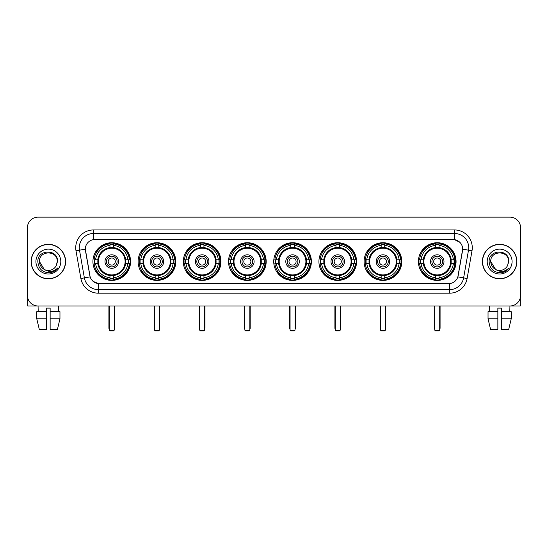 <?xml version="1.0" encoding="UTF-8"?>
<svg xmlns="http://www.w3.org/2000/svg" width="548" height="548" viewBox="0 0 548 548"><rect width="100%" height="100%" fill="white"/><g stroke="black" fill="none" stroke-linecap="round" stroke-linejoin="round"><path stroke-width="0.82" d="M273.719 261.56A18.831 18.831 0 0 0 292.55 280.398A18.831 18.831 0 0 0 311.38 261.56A18.831 18.831 0 0 0 292.55 242.73A18.831 18.831 0 0 0 273.719 261.56M138.123 261.56A18.831 18.831 0 0 0 156.954 280.398A18.831 18.831 0 0 0 175.785 261.56A18.831 18.831 0 0 0 156.954 242.73A18.831 18.831 0 0 0 138.123 261.56M183.32 261.56A18.831 18.831 0 0 0 202.15 280.398A18.831 18.831 0 0 0 220.988 261.56A18.831 18.831 0 0 0 202.15 242.73A18.831 18.831 0 0 0 183.32 261.56M228.516 261.56A18.831 18.831 0 0 0 247.354 280.398A18.831 18.831 0 0 0 266.184 261.56A18.831 18.831 0 0 0 247.354 242.73A18.831 18.831 0 0 0 228.516 261.56M318.915 261.56A18.831 18.831 0 0 0 337.746 280.398A18.831 18.831 0 0 0 356.577 261.56A18.831 18.831 0 0 0 337.746 242.73A18.831 18.831 0 0 0 318.915 261.56M364.112 261.56A18.831 18.831 0 0 0 382.942 280.398A18.831 18.831 0 0 0 401.78 261.56A18.831 18.831 0 0 0 382.942 242.73A18.831 18.831 0 0 0 364.112 261.56M418.405 261.56A18.831 18.831 0 0 0 437.242 280.398A18.831 18.831 0 0 0 456.073 261.56A18.831 18.831 0 0 0 437.242 242.73A18.831 18.831 0 0 0 418.405 261.56M92.92 261.56A18.831 18.831 0 0 0 111.758 280.398A18.831 18.831 0 0 0 130.588 261.56A18.831 18.831 0 0 0 111.758 242.73A18.831 18.831 0 0 0 92.92 261.56M80.885 278.507L75.994 250.792A17.769 17.769 0 0 1 93.489 229.941L454.511 229.941A17.769 17.769 0 0 1 472.006 250.792L467.115 278.507A17.769 17.769 0 0 1 449.62 293.187L98.38 293.187A17.769 17.769 0 0 1 80.885 278.507L84.378 277.891L79.494 250.176A14.214 14.214 0 0 1 93.489 233.489L454.511 233.489A14.214 14.214 0 0 1 468.506 250.176L463.622 277.891A14.214 14.214 0 0 1 449.62 289.632L98.38 289.632A14.214 14.214 0 0 1 84.378 277.891L90.146 276.87L85.317 249.148A9.597 9.597 0 0 0 85.467 250.792L89.851 275.665A9.597 9.597 0 0 0 99.298 283.597L448.702 283.597A9.597 9.597 0 0 0 458.149 275.665L462.533 250.792A9.597 9.597 0 0 0 453.086 239.531L94.914 239.531A9.597 9.597 0 0 0 85.317 249.128L85.426 247.703M94.612 263.341A17.235 17.235 0 0 1 94.612 259.786M420.097 263.341A17.235 17.235 0 0 1 420.097 259.786M365.804 263.341A17.235 17.235 0 0 1 365.804 259.786M320.607 263.341A17.235 17.235 0 0 1 320.607 259.786M230.208 263.341A17.235 17.235 0 0 1 230.208 259.786M185.012 263.341A17.235 17.235 0 0 1 185.012 259.786M139.815 263.341A17.235 17.235 0 0 1 139.815 259.786M275.404 263.341A17.235 17.235 0 0 1 275.404 259.786M31.133 261.56A17.235 17.235 0 0 0 48.368 278.795A17.235 17.235 0 0 0 65.596 261.56A17.235 17.235 0 0 0 48.368 244.333A17.235 17.235 0 0 0 31.133 261.56M482.404 261.56A17.235 17.235 0 0 0 499.632 278.795A17.235 17.235 0 0 0 516.867 261.56A17.235 17.235 0 0 0 499.632 244.333A17.235 17.235 0 0 0 482.404 261.56M93.489 229.941L93.489 239.64L453.086 239.531L454.511 239.64L459.868 242.339M448.702 283.597L99.298 283.597M98.38 293.187L98.38 283.549L93.256 281.453M472.006 250.792L462.683 249.148L457.854 276.87L467.115 278.507M520.6 227.804A10.659 10.659 0 0 0 509.941 217.145L38.059 217.145A10.659 10.659 0 0 0 27.4 227.804L27.4 295.317A10.659 10.659 0 0 0 38.059 305.983L509.941 305.983A10.659 10.659 0 0 0 520.6 295.317L520.6 227.804L520.6 295.317M27.4 227.804L27.4 295.317M509.941 217.145L38.059 217.145M38.216 311.668L38.059 305.983L509.941 305.983L509.784 311.668M65.418 261.56A17.056 17.056 0 0 0 48.368 244.511A17.056 17.056 0 0 0 31.311 261.56A17.056 17.056 0 0 0 48.368 278.617A17.056 17.056 0 0 0 65.418 261.56M44.258 269.438L39.483 261.56C38.935 250.1 57.793 250.1 57.245 261.56L56.273 265.609L57.465 261.56C58.341 248.737 37.449 249.052 37.839 261.56C38.545 269.123 42.71 272.836 50.334 272.719C53.437 272.116 55.896 270.534 57.711 267.958C53.615 271.897 49.169 272.411 44.374 269.5A8.884 8.884 0 0 0 56.273 265.609L57.245 261.684M44.374 269.5C41.271 267.787 39.641 265.143 39.483 261.56M35.928 261.56A12.44 12.44 0 0 0 48.368 274A12.44 12.44 0 0 0 60.801 261.56A12.44 12.44 0 0 0 48.368 249.128A12.44 12.44 0 0 0 35.928 261.56M57.684 267.993L54.54 271.061M54.464 271.109L50.389 272.705M27.756 298.05L27.756 305.983L68.973 305.983M36.771 311.668L36.771 318.772L39.298 329.43L36.771 318.772L36.771 311.668L46.587 311.668L46.587 308.113L50.142 308.113L50.142 311.668L59.958 311.668L59.958 318.772L57.43 329.43L59.958 318.772L50.142 318.772L50.142 311.668L50.142 329.43L57.43 329.43M58.67 305.983L58.513 311.668M46.587 311.668L46.587 329.43L39.298 329.43M36.771 318.772L46.587 318.772M516.689 261.56A17.056 17.056 0 0 0 499.632 244.511A17.056 17.056 0 0 0 482.583 261.56A17.056 17.056 0 0 0 499.632 278.617A17.056 17.056 0 0 0 516.689 261.56M508.517 261.684L507.544 265.609L508.736 261.56C509.613 248.737 488.72 249.052 489.111 261.56C489.816 269.123 493.981 272.836 501.605 272.719C504.708 272.116 507.167 270.534 508.982 267.958C504.886 271.897 500.44 272.411 495.645 269.5L490.755 261.56C490.207 250.1 509.065 250.1 508.517 261.56L507.544 265.609A8.884 8.884 0 0 1 495.645 269.5C492.542 267.787 490.912 265.143 490.755 261.56M487.199 261.56A12.44 12.44 0 0 0 499.632 274A12.44 12.44 0 0 0 512.072 261.56A12.44 12.44 0 0 0 499.632 249.128A12.44 12.44 0 0 0 487.199 261.56M508.955 267.993L505.811 271.061M505.736 271.109L501.66 272.705M125.574 263.341A13.926 13.926 0 0 0 113.532 247.751L113.532 247.751A13.926 13.926 0 0 0 97.941 263.341A13.926 13.926 0 0 0 125.574 263.341L125.574 263.341A13.926 13.926 0 0 1 113.532 275.377L113.532 277.74A16.276 16.276 0 0 0 127.931 263.341L129.431 263.341A17.769 17.769 0 0 1 113.532 279.24L113.532 277.74M94.968 263.341A16.878 16.878 0 0 1 94.968 259.786M113.532 244.778A16.878 16.878 0 0 0 109.977 244.778M128.54 259.786A16.878 16.878 0 0 1 128.54 263.341M127.931 259.786L129.431 259.786A17.769 17.769 0 0 0 113.532 243.887L113.532 247.58A14.097 14.097 0 0 1 125.739 259.786L127.931 259.786A16.276 16.276 0 0 0 113.532 245.388M95.578 263.341L94.078 263.341A17.769 17.769 0 0 0 109.977 279.24L109.977 275.548A14.097 14.097 0 0 1 97.77 263.341L95.578 263.341A16.276 16.276 0 0 0 109.977 277.74M127.931 263.341L125.739 263.341A14.097 14.097 0 0 1 113.532 275.548L113.532 275.377M97.941 263.341L97.941 263.341A13.926 13.926 0 0 0 109.977 275.377M113.532 278.35A16.878 16.878 0 0 1 109.977 278.35M109.977 245.388L109.977 243.887A17.769 17.769 0 0 0 94.078 259.786L97.77 259.786A14.097 14.097 0 0 1 109.977 247.58L109.977 245.388A16.276 16.276 0 0 0 95.578 259.786M125.115 261.56A13.358 13.358 0 0 1 111.758 274.925A13.358 13.358 0 0 1 98.393 261.56A13.358 13.358 0 0 1 111.758 248.203A13.358 13.358 0 0 1 125.115 261.56M118.505 261.56A6.754 6.754 0 0 0 111.758 254.813A6.754 6.754 0 0 0 105.004 261.56A6.754 6.754 0 0 0 111.758 268.315A6.754 6.754 0 0 0 118.505 261.56M117.087 261.56A5.329 5.329 0 0 0 111.758 256.231A5.329 5.329 0 0 0 106.428 261.56A5.329 5.329 0 0 0 111.758 266.897A5.329 5.329 0 0 0 117.087 261.56M115.306 261.56A3.555 3.555 0 0 1 111.758 265.116A3.555 3.555 0 0 1 108.203 261.56A3.555 3.555 0 0 1 111.758 258.012A3.555 3.555 0 0 1 115.306 261.56A3.555 3.555 0 0 1 111.758 265.116A3.555 3.555 0 0 1 108.203 261.56A3.555 3.555 0 0 1 111.758 258.012A3.555 3.555 0 0 1 115.306 261.56M96.804 251.97L95.962 251.97A18.474 18.474 0 0 1 130.232 261.56A18.474 18.474 0 0 1 95.962 271.157L96.804 271.157M109.271 305.983L109.271 330.143L114.244 330.143L114.244 305.983M109.271 330.143L109.977 330.855L113.532 330.855L114.244 330.143M170.771 263.341A13.926 13.926 0 0 0 158.728 247.751L158.728 247.751A13.926 13.926 0 0 0 143.138 263.341A13.926 13.926 0 0 0 170.771 263.341L170.771 263.341A13.926 13.926 0 0 1 158.728 275.377L158.728 277.74A16.276 16.276 0 0 0 173.134 263.341L174.634 263.341A17.769 17.769 0 0 1 158.728 279.24L158.728 277.74M140.172 263.341A16.878 16.878 0 0 1 140.172 259.786M158.728 244.778A16.878 16.878 0 0 0 155.18 244.778M173.737 259.786A16.878 16.878 0 0 1 173.737 263.341M173.134 259.786L174.634 259.786A17.769 17.769 0 0 0 158.728 243.887L158.728 247.58A14.097 14.097 0 0 1 170.935 259.786L173.134 259.786A16.276 16.276 0 0 0 158.728 245.388M140.774 263.341L139.274 263.341A17.769 17.769 0 0 0 155.18 279.24L155.18 275.548A14.097 14.097 0 0 1 142.973 263.341L140.774 263.341A16.276 16.276 0 0 0 155.18 277.74M173.134 263.341L170.935 263.341A14.097 14.097 0 0 1 158.728 275.548L158.728 275.377M143.138 263.341L143.138 263.341A13.926 13.926 0 0 0 155.18 275.377M158.728 278.35A16.878 16.878 0 0 1 155.18 278.35M155.18 245.388L155.18 243.887A17.769 17.769 0 0 0 139.274 259.786L142.973 259.786A14.097 14.097 0 0 1 155.18 247.58L155.18 245.388A16.276 16.276 0 0 0 140.774 259.786M170.312 261.56A13.358 13.358 0 0 1 156.954 274.925A13.358 13.358 0 0 1 143.597 261.56A13.358 13.358 0 0 1 156.954 248.203A13.358 13.358 0 0 1 170.312 261.56M163.708 261.56A6.754 6.754 0 0 0 156.954 254.813A6.754 6.754 0 0 0 150.2 261.56A6.754 6.754 0 0 0 156.954 268.315A6.754 6.754 0 0 0 163.708 261.56M162.283 261.56A5.329 5.329 0 0 0 156.954 256.231A5.329 5.329 0 0 0 151.625 261.56A5.329 5.329 0 0 0 156.954 266.897A5.329 5.329 0 0 0 162.283 261.56M160.509 261.56A3.555 3.555 0 0 1 156.954 265.116A3.555 3.555 0 0 1 153.399 261.56A3.555 3.555 0 0 1 156.954 258.012A3.555 3.555 0 0 1 160.509 261.56A3.555 3.555 0 0 1 156.954 265.116A3.555 3.555 0 0 1 153.399 261.56A3.555 3.555 0 0 1 156.954 258.012A3.555 3.555 0 0 1 160.509 261.56M142.001 251.97L141.165 251.97A18.474 18.474 0 0 1 175.429 261.56A18.474 18.474 0 0 1 141.165 271.157L142.001 271.157M154.468 305.983L154.468 330.143L159.441 330.143L159.441 305.983M154.468 330.143L155.18 330.855L158.728 330.855L159.441 330.143M215.967 263.341A13.926 13.926 0 0 0 203.931 247.751L203.931 247.751A13.926 13.926 0 0 0 188.334 263.341A13.926 13.926 0 0 0 215.967 263.341L215.967 263.341A13.926 13.926 0 0 1 203.931 275.377L203.931 277.74A16.276 16.276 0 0 0 218.33 263.341L219.83 263.341A17.769 17.769 0 0 1 203.931 279.24L203.931 277.74M185.368 263.341A16.878 16.878 0 0 1 185.368 259.786M203.931 244.778A16.878 16.878 0 0 0 200.376 244.778M218.94 259.786A16.878 16.878 0 0 1 218.94 263.341M218.33 259.786L219.83 259.786A17.769 17.769 0 0 0 203.931 243.887L203.931 247.58A14.097 14.097 0 0 1 216.138 259.786L218.33 259.786A16.276 16.276 0 0 0 203.931 245.388M185.978 263.341L184.477 263.341A17.769 17.769 0 0 0 200.376 279.24L200.376 275.548A14.097 14.097 0 0 1 188.169 263.341L185.978 263.341A16.276 16.276 0 0 0 200.376 277.74M218.33 263.341L216.138 263.341A14.097 14.097 0 0 1 203.931 275.548L203.931 275.377M188.334 263.341L188.334 263.341A13.926 13.926 0 0 0 200.376 275.377M203.931 278.35A16.878 16.878 0 0 1 200.376 278.35M200.376 245.388L200.376 243.887A17.769 17.769 0 0 0 184.477 259.786L188.169 259.786A14.097 14.097 0 0 1 200.376 247.58L200.376 245.388A16.276 16.276 0 0 0 185.978 259.786M215.515 261.56A13.358 13.358 0 0 1 202.15 274.925A13.358 13.358 0 0 1 188.793 261.56A13.358 13.358 0 0 1 202.15 248.203A13.358 13.358 0 0 1 215.515 261.56M208.904 261.56A6.754 6.754 0 0 0 202.15 254.813A6.754 6.754 0 0 0 195.403 261.56A6.754 6.754 0 0 0 202.15 268.315A6.754 6.754 0 0 0 208.904 261.56M207.48 261.56A5.329 5.329 0 0 0 202.15 256.231A5.329 5.329 0 0 0 196.821 261.56A5.329 5.329 0 0 0 202.15 266.897A5.329 5.329 0 0 0 207.48 261.56M205.706 261.56A3.555 3.555 0 0 1 202.15 265.116A3.555 3.555 0 0 1 198.602 261.56A3.555 3.555 0 0 1 202.15 258.012A3.555 3.555 0 0 1 205.706 261.56A3.555 3.555 0 0 1 202.15 265.116A3.555 3.555 0 0 1 198.602 261.56A3.555 3.555 0 0 1 202.15 258.012A3.555 3.555 0 0 1 205.706 261.56M187.197 251.97L186.361 251.97A18.474 18.474 0 0 1 220.632 261.56A18.474 18.474 0 0 1 186.361 271.157L187.197 271.157M199.664 305.983L199.664 330.143L204.637 330.143L204.637 305.983M199.664 330.143L200.376 330.855L203.931 330.855L204.637 330.143M261.163 263.341A13.926 13.926 0 0 0 249.128 247.751L249.128 247.751A13.926 13.926 0 0 0 233.537 263.341A13.926 13.926 0 0 0 261.163 263.341L261.163 263.341A13.926 13.926 0 0 1 249.128 275.377L249.128 277.74A16.276 16.276 0 0 0 263.526 263.341L265.026 263.341A17.769 17.769 0 0 1 249.128 279.24L249.128 277.74M230.564 263.341A16.878 16.878 0 0 1 230.564 259.786M249.128 244.778A16.878 16.878 0 0 0 245.573 244.778M264.136 259.786A16.878 16.878 0 0 1 264.136 263.341M263.526 259.786L265.026 259.786A17.769 17.769 0 0 0 249.128 243.887L249.128 247.58A14.097 14.097 0 0 1 261.334 259.786L263.526 259.786A16.276 16.276 0 0 0 249.128 245.388M231.174 263.341L229.674 263.341A17.769 17.769 0 0 0 245.573 279.24L245.573 275.548A14.097 14.097 0 0 1 233.366 263.341L231.174 263.341A16.276 16.276 0 0 0 245.573 277.74M263.526 263.341L261.334 263.341A14.097 14.097 0 0 1 249.128 275.548L249.128 275.377M233.537 263.341L233.537 263.341A13.926 13.926 0 0 0 245.573 275.377M249.128 278.35A16.878 16.878 0 0 1 245.573 278.35M245.573 245.388L245.573 243.887A17.769 17.769 0 0 0 229.674 259.786L233.366 259.786A14.097 14.097 0 0 1 245.573 247.58L245.573 245.388A16.276 16.276 0 0 0 231.174 259.786M260.711 261.56A13.358 13.358 0 0 1 247.354 274.925A13.358 13.358 0 0 1 233.989 261.56A13.358 13.358 0 0 1 247.354 248.203A13.358 13.358 0 0 1 260.711 261.56M254.101 261.56A6.754 6.754 0 0 0 247.354 254.813A6.754 6.754 0 0 0 240.599 261.56A6.754 6.754 0 0 0 247.354 268.315A6.754 6.754 0 0 0 254.101 261.56M252.683 261.56A5.329 5.329 0 0 0 247.354 256.231A5.329 5.329 0 0 0 242.017 261.56A5.329 5.329 0 0 0 247.354 266.897A5.329 5.329 0 0 0 252.683 261.56M250.902 261.56A3.555 3.555 0 0 1 247.354 265.116A3.555 3.555 0 0 1 243.798 261.56A3.555 3.555 0 0 1 247.354 258.012A3.555 3.555 0 0 1 250.902 261.56A3.555 3.555 0 0 1 247.354 265.116A3.555 3.555 0 0 1 243.798 261.56A3.555 3.555 0 0 1 247.354 258.012A3.555 3.555 0 0 1 250.902 261.56M232.4 251.97L231.557 251.97A18.474 18.474 0 0 1 265.828 261.56A18.474 18.474 0 0 1 231.557 271.157L232.4 271.157M244.86 305.983L244.86 330.143L249.84 330.143L249.84 305.983M244.86 330.143L245.573 330.855L249.128 330.855L249.84 330.143M306.366 263.341A13.926 13.926 0 0 0 294.324 247.751L294.324 247.751A13.926 13.926 0 0 0 278.733 263.341A13.926 13.926 0 0 0 306.366 263.341L306.366 263.341A13.926 13.926 0 0 1 294.324 275.377L294.324 277.74A16.276 16.276 0 0 0 308.723 263.341L310.223 263.341A17.769 17.769 0 0 1 294.324 279.24L294.324 277.74M275.76 263.341A16.878 16.878 0 0 1 275.76 259.786M294.324 244.778A16.878 16.878 0 0 0 290.769 244.778M309.332 259.786A16.878 16.878 0 0 1 309.332 263.341M308.723 259.786L310.223 259.786A17.769 17.769 0 0 0 294.324 243.887L294.324 247.58A14.097 14.097 0 0 1 306.531 259.786L308.723 259.786A16.276 16.276 0 0 0 294.324 245.388M276.37 263.341L274.87 263.341A17.769 17.769 0 0 0 290.769 279.24L290.769 275.548A14.097 14.097 0 0 1 278.562 263.341L276.37 263.341A16.276 16.276 0 0 0 290.769 277.74M308.723 263.341L306.531 263.341A14.097 14.097 0 0 1 294.324 275.548L294.324 275.377M278.733 263.341L278.733 263.341A13.926 13.926 0 0 0 290.769 275.377M294.324 278.35A16.878 16.878 0 0 1 290.769 278.35M290.769 245.388L290.769 243.887A17.769 17.769 0 0 0 274.87 259.786L278.562 259.786A14.097 14.097 0 0 1 290.769 247.58L290.769 245.388A16.276 16.276 0 0 0 276.37 259.786M305.907 261.56A13.358 13.358 0 0 1 292.55 274.925A13.358 13.358 0 0 1 279.185 261.56A13.358 13.358 0 0 1 292.55 248.203A13.358 13.358 0 0 1 305.907 261.56M299.297 261.56A6.754 6.754 0 0 0 292.55 254.813A6.754 6.754 0 0 0 285.796 261.56A6.754 6.754 0 0 0 292.55 268.315A6.754 6.754 0 0 0 299.297 261.56M297.879 261.56A5.329 5.329 0 0 0 292.55 256.231A5.329 5.329 0 0 0 287.221 261.56A5.329 5.329 0 0 0 292.55 266.897A5.329 5.329 0 0 0 297.879 261.56M296.105 261.56A3.555 3.555 0 0 1 292.55 265.116A3.555 3.555 0 0 1 288.995 261.56A3.555 3.555 0 0 1 292.55 258.012A3.555 3.555 0 0 1 296.105 261.56A3.555 3.555 0 0 1 292.55 265.116A3.555 3.555 0 0 1 288.995 261.56A3.555 3.555 0 0 1 292.55 258.012A3.555 3.555 0 0 1 296.105 261.56M277.596 251.97L276.754 251.97A18.474 18.474 0 0 1 311.024 261.56A18.474 18.474 0 0 1 276.754 271.157L277.596 271.157M290.063 305.983L290.063 330.143L295.036 330.143L295.036 305.983M290.063 330.143L290.769 330.855L294.324 330.855L295.036 330.143M351.563 263.341A13.926 13.926 0 0 0 339.52 247.751L339.52 247.751A13.926 13.926 0 0 0 323.93 263.341A13.926 13.926 0 0 0 351.563 263.341L351.563 263.341A13.926 13.926 0 0 1 339.52 275.377L339.52 277.74A16.276 16.276 0 0 0 353.926 263.341L355.426 263.341A17.769 17.769 0 0 1 339.52 279.24L339.52 277.74M320.964 263.341A16.878 16.878 0 0 1 320.964 259.786M339.52 244.778A16.878 16.878 0 0 0 335.972 244.778M354.529 259.786A16.878 16.878 0 0 1 354.529 263.341M353.926 259.786L355.426 259.786A17.769 17.769 0 0 0 339.52 243.887L339.52 247.58A14.097 14.097 0 0 1 351.727 259.786L353.926 259.786A16.276 16.276 0 0 0 339.52 245.388M321.566 263.341L320.066 263.341A17.769 17.769 0 0 0 335.972 279.24L335.972 275.548A14.097 14.097 0 0 1 323.765 263.341L321.566 263.341A16.276 16.276 0 0 0 335.972 277.74M353.926 263.341L351.727 263.341A14.097 14.097 0 0 1 339.52 275.548L339.52 275.377M323.93 263.341L323.93 263.341A13.926 13.926 0 0 0 335.972 275.377M339.52 278.35A16.878 16.878 0 0 1 335.972 278.35M335.972 245.388L335.972 243.887A17.769 17.769 0 0 0 320.066 259.786L323.765 259.786A14.097 14.097 0 0 1 335.972 247.58L335.972 245.388A16.276 16.276 0 0 0 321.566 259.786M351.104 261.56A13.358 13.358 0 0 1 337.746 274.925A13.358 13.358 0 0 1 324.389 261.56A13.358 13.358 0 0 1 337.746 248.203A13.358 13.358 0 0 1 351.104 261.56M344.5 261.56A6.754 6.754 0 0 0 337.746 254.813A6.754 6.754 0 0 0 330.992 261.56A6.754 6.754 0 0 0 337.746 268.315A6.754 6.754 0 0 0 344.5 261.56M343.075 261.56A5.329 5.329 0 0 0 337.746 256.231A5.329 5.329 0 0 0 332.417 261.56A5.329 5.329 0 0 0 337.746 266.897A5.329 5.329 0 0 0 343.075 261.56M341.301 261.56A3.555 3.555 0 0 1 337.746 265.116A3.555 3.555 0 0 1 334.191 261.56A3.555 3.555 0 0 1 337.746 258.012A3.555 3.555 0 0 1 341.301 261.56A3.555 3.555 0 0 1 337.746 265.116A3.555 3.555 0 0 1 334.191 261.56A3.555 3.555 0 0 1 337.746 258.012A3.555 3.555 0 0 1 341.301 261.56M322.793 251.97L321.957 251.97A18.474 18.474 0 0 1 356.221 261.56A18.474 18.474 0 0 1 321.957 271.157L322.793 271.157M335.26 305.983L335.26 330.143L340.233 330.143L340.233 305.983M335.26 330.143L335.972 330.855L339.52 330.855L340.233 330.143M396.759 263.341A13.926 13.926 0 0 0 384.723 247.751L384.723 247.751A13.926 13.926 0 0 0 369.133 263.341A13.926 13.926 0 0 0 396.759 263.341L396.759 263.341A13.926 13.926 0 0 1 384.723 275.377L384.723 277.74A16.276 16.276 0 0 0 399.122 263.341L400.622 263.341A17.769 17.769 0 0 1 384.723 279.24L384.723 277.74M366.16 263.341A16.878 16.878 0 0 1 366.16 259.786M384.723 244.778A16.878 16.878 0 0 0 381.168 244.778M399.732 259.786A16.878 16.878 0 0 1 399.732 263.341M399.122 259.786L400.622 259.786A17.769 17.769 0 0 0 384.723 243.887L384.723 247.58A14.097 14.097 0 0 1 396.93 259.786L399.122 259.786A16.276 16.276 0 0 0 384.723 245.388M366.77 263.341L365.269 263.341A17.769 17.769 0 0 0 381.168 279.24L381.168 275.548A14.097 14.097 0 0 1 368.962 263.341L366.77 263.341A16.276 16.276 0 0 0 381.168 277.74M399.122 263.341L396.93 263.341A14.097 14.097 0 0 1 384.723 275.548L384.723 275.377M369.133 263.341L369.133 263.341A13.926 13.926 0 0 0 381.168 275.377M384.723 278.35A16.878 16.878 0 0 1 381.168 278.35M381.168 245.388L381.168 243.887A17.769 17.769 0 0 0 365.269 259.786L368.962 259.786A14.097 14.097 0 0 1 381.168 247.58L381.168 245.388A16.276 16.276 0 0 0 366.77 259.786M396.307 261.56A13.358 13.358 0 0 1 382.942 274.925A13.358 13.358 0 0 1 369.585 261.56A13.358 13.358 0 0 1 382.942 248.203A13.358 13.358 0 0 1 396.307 261.56M389.697 261.56A6.754 6.754 0 0 0 382.942 254.813A6.754 6.754 0 0 0 376.195 261.56A6.754 6.754 0 0 0 382.942 268.315A6.754 6.754 0 0 0 389.697 261.56M388.272 261.56A5.329 5.329 0 0 0 382.942 256.231A5.329 5.329 0 0 0 377.613 261.56A5.329 5.329 0 0 0 382.942 266.897A5.329 5.329 0 0 0 388.272 261.56M386.498 261.56A3.555 3.555 0 0 1 382.942 265.116A3.555 3.555 0 0 1 379.394 261.56A3.555 3.555 0 0 1 382.942 258.012A3.555 3.555 0 0 1 386.498 261.56A3.555 3.555 0 0 1 382.942 265.116A3.555 3.555 0 0 1 379.394 261.56A3.555 3.555 0 0 1 382.942 258.012A3.555 3.555 0 0 1 386.498 261.56M367.989 251.97L367.153 251.97A18.474 18.474 0 0 1 401.424 261.56A18.474 18.474 0 0 1 367.153 271.157L367.989 271.157M380.456 305.983L380.456 330.143L385.429 330.143L385.429 305.983M380.456 330.143L381.168 330.855L384.723 330.855L385.429 330.143M451.052 263.341A13.926 13.926 0 0 0 439.017 247.751L439.017 247.751A13.926 13.926 0 0 0 423.426 263.341A13.926 13.926 0 0 0 451.052 263.341L451.052 263.341A13.926 13.926 0 0 1 439.017 275.377L439.017 277.74A16.276 16.276 0 0 0 453.415 263.341L454.915 263.341A17.769 17.769 0 0 1 439.017 279.24L439.017 277.74M420.453 263.341A16.878 16.878 0 0 1 420.453 259.786M439.017 244.778A16.878 16.878 0 0 0 435.461 244.778M454.025 259.786A16.878 16.878 0 0 1 454.025 263.341M453.415 259.786L454.915 259.786A17.769 17.769 0 0 0 439.017 243.887L439.017 247.58A14.097 14.097 0 0 1 451.223 259.786L453.415 259.786A16.276 16.276 0 0 0 439.017 245.388M421.063 263.341L419.563 263.341A17.769 17.769 0 0 0 435.461 279.24L435.461 275.548A14.097 14.097 0 0 1 423.255 263.341L421.063 263.341A16.276 16.276 0 0 0 435.461 277.74M453.415 263.341L451.223 263.341A14.097 14.097 0 0 1 439.017 275.548L439.017 275.377M423.426 263.341L423.426 263.341A13.926 13.926 0 0 0 435.461 275.377M439.017 278.35A16.878 16.878 0 0 1 435.461 278.35M435.461 245.388L435.461 243.887A17.769 17.769 0 0 0 419.563 259.786L423.255 259.786A14.097 14.097 0 0 1 435.461 247.58L435.461 245.388A16.276 16.276 0 0 0 421.063 259.786M450.6 261.56A13.358 13.358 0 0 1 437.242 274.925A13.358 13.358 0 0 1 423.878 261.56A13.358 13.358 0 0 1 437.242 248.203A13.358 13.358 0 0 1 450.6 261.56M443.99 261.56A6.754 6.754 0 0 0 437.242 254.813A6.754 6.754 0 0 0 430.488 261.56A6.754 6.754 0 0 0 437.242 268.315A6.754 6.754 0 0 0 443.99 261.56M442.572 261.56A5.329 5.329 0 0 0 437.242 256.231A5.329 5.329 0 0 0 431.906 261.56A5.329 5.329 0 0 0 437.242 266.897A5.329 5.329 0 0 0 442.572 261.56M440.791 261.56A3.555 3.555 0 0 1 437.242 265.116A3.555 3.555 0 0 1 433.687 261.56A3.555 3.555 0 0 1 437.242 258.012A3.555 3.555 0 0 1 440.791 261.56A3.555 3.555 0 0 1 437.242 265.116A3.555 3.555 0 0 1 433.687 261.56A3.555 3.555 0 0 1 437.242 258.012A3.555 3.555 0 0 1 440.791 261.56M422.289 251.97L421.446 251.97A18.474 18.474 0 0 1 455.717 261.56A18.474 18.474 0 0 1 421.446 271.157L422.289 271.157M434.749 305.983L434.749 330.143L439.729 330.143L439.729 305.983M434.749 330.143L435.461 330.855L439.017 330.855L439.729 330.143M520.244 298.05L520.244 305.983L479.027 305.983M497.858 311.668L497.858 318.772L488.042 318.772L490.57 329.43L488.042 318.772L488.042 311.668L497.858 311.668L497.858 308.113L501.413 308.113L501.413 311.668L511.229 311.668L511.229 318.772L508.702 329.43L511.229 318.772L501.413 318.772L501.413 311.668M497.858 318.772L497.858 329.43L490.57 329.43M508.702 329.43L501.413 329.43L501.413 318.772M489.33 305.983L489.487 311.668M454.511 229.941L454.511 239.64M75.994 250.792L79.494 250.176A14.214 14.214 0 0 1 79.275 247.703M79.494 250.176L85.317 249.148M449.62 283.549L449.62 293.187M108.915 305.983L108.915 328.012L109.271 328.012M111.758 265.116A3.555 3.555 0 0 1 108.203 261.56A3.555 3.555 0 0 1 111.758 258.012M114.244 328.012L114.601 328.012L114.601 305.983M109.977 278.507A17.036 17.036 0 0 0 113.532 278.507M128.698 263.341A17.036 17.036 0 0 0 128.698 259.786M113.532 244.62A17.036 17.036 0 0 0 109.977 244.62M154.111 305.983L154.111 328.012L154.468 328.012M156.954 265.116A3.555 3.555 0 0 1 153.399 261.56A3.555 3.555 0 0 1 156.954 258.012M159.441 328.012L159.797 328.012L159.797 305.983M155.18 278.507A17.036 17.036 0 0 0 158.728 278.507M173.901 263.341A17.036 17.036 0 0 0 173.901 259.786M158.728 244.62A17.036 17.036 0 0 0 155.18 244.62M199.308 305.983L199.308 328.012L199.664 328.012M202.15 265.116A3.555 3.555 0 0 1 198.602 261.56A3.555 3.555 0 0 1 202.15 258.012M204.637 328.012L204.993 328.012L204.993 305.983M200.376 278.507A17.036 17.036 0 0 0 203.931 278.507M219.097 263.341A17.036 17.036 0 0 0 219.097 259.786M203.931 244.62A17.036 17.036 0 0 0 200.376 244.62M244.511 305.983L244.511 328.012L244.86 328.012M247.354 265.116A3.555 3.555 0 0 1 243.798 261.56A3.555 3.555 0 0 1 247.354 258.012M249.84 328.012L250.189 328.012L250.189 305.983M245.573 278.507A17.036 17.036 0 0 0 249.128 278.507M264.294 263.341A17.036 17.036 0 0 0 264.294 259.786M249.128 244.62A17.036 17.036 0 0 0 245.573 244.62M289.707 305.983L289.707 328.012L290.063 328.012M292.55 265.116A3.555 3.555 0 0 1 288.995 261.56A3.555 3.555 0 0 1 292.55 258.012M295.036 328.012L295.393 328.012L295.393 305.983M290.769 278.507A17.036 17.036 0 0 0 294.324 278.507M309.49 263.341A17.036 17.036 0 0 0 309.49 259.786M294.324 244.62A17.036 17.036 0 0 0 290.769 244.62M334.903 305.983L334.903 328.012L335.26 328.012M337.746 265.116A3.555 3.555 0 0 1 334.191 261.56A3.555 3.555 0 0 1 337.746 258.012M340.233 328.012L340.589 328.012L340.589 305.983M335.972 278.507A17.036 17.036 0 0 0 339.52 278.507M354.693 263.341A17.036 17.036 0 0 0 354.693 259.786M339.52 244.62A17.036 17.036 0 0 0 335.972 244.62M380.1 305.983L380.1 328.012L380.456 328.012M382.942 265.116A3.555 3.555 0 0 1 379.394 261.56A3.555 3.555 0 0 1 382.942 258.012M385.429 328.012L385.785 328.012L385.785 305.983M381.168 278.507A17.036 17.036 0 0 0 384.723 278.507M399.889 263.341A17.036 17.036 0 0 0 399.889 259.786M384.723 244.62A17.036 17.036 0 0 0 381.168 244.62M434.4 305.983L434.4 328.012L434.749 328.012M437.242 265.116A3.555 3.555 0 0 1 433.687 261.56A3.555 3.555 0 0 1 437.242 258.012M439.729 328.012L440.085 328.012L440.085 305.983M435.461 278.507A17.036 17.036 0 0 0 439.017 278.507M454.182 263.341A17.036 17.036 0 0 0 454.182 259.786M439.017 244.62A17.036 17.036 0 0 0 435.461 244.62M108.915 328.012A2.843 2.843 0 0 0 109.271 329.389M114.244 329.389A2.843 2.843 0 0 0 114.601 328.012M154.111 328.012A2.843 2.843 0 0 0 154.468 329.389M159.441 329.389A2.843 2.843 0 0 0 159.797 328.012M199.308 328.012A2.843 2.843 0 0 0 199.664 329.389M204.637 329.389A2.843 2.843 0 0 0 204.993 328.012M244.511 328.012A2.843 2.843 0 0 0 244.86 329.389M249.84 329.389A2.843 2.843 0 0 0 250.189 328.012M289.707 328.012A2.843 2.843 0 0 0 290.063 329.389M295.036 329.389A2.843 2.843 0 0 0 295.393 328.012M334.903 328.012A2.843 2.843 0 0 0 335.26 329.389M340.233 329.389A2.843 2.843 0 0 0 340.589 328.012M380.1 328.012A2.843 2.843 0 0 0 380.456 329.389M385.429 329.389A2.843 2.843 0 0 0 385.785 328.012M434.4 328.012A2.843 2.843 0 0 0 434.749 329.389M439.729 329.389A2.843 2.843 0 0 0 440.085 328.012"/></g></svg>
